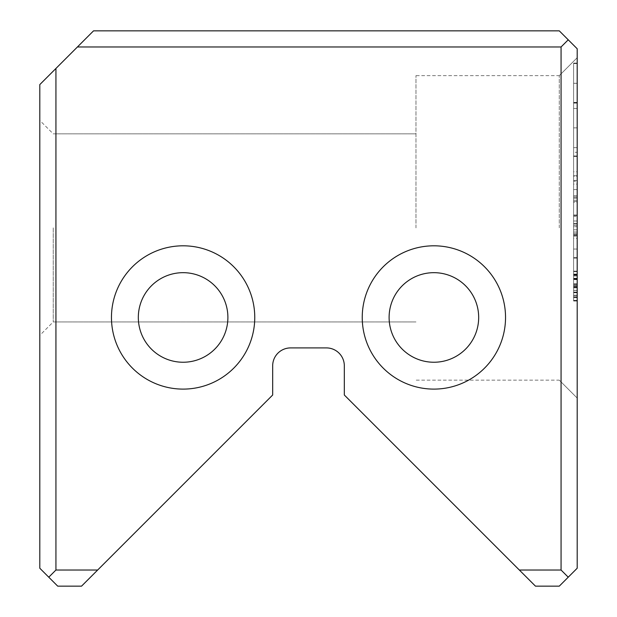 <?xml version="1.0" encoding="UTF-8"?>
<svg xmlns="http://www.w3.org/2000/svg" width="617" height="617" viewBox="0 0 617 617"><rect width="100%" height="100%" fill="white"/><g stroke="black" fill="none" stroke-linecap="round" stroke-linejoin="round"><path stroke-width="0.46" stroke-dasharray="3.08 2.31" d="M577.196 300.548L577.196 271.603L577.196 300.548L577.196 271.603L577.196 300.548L577.196 271.603L577.196 300.548L577.196 271.603L577.196 300.548L577.196 271.603L577.196 300.548L577.196 271.603L577.196 300.548L577.196 271.603L577.196 300.548L577.196 271.603L577.196 300.548L577.196 271.603L577.196 300.548L577.196 271.603L577.196 300.548L577.196 271.603L577.196 300.548L577.196 275.984L577.196 300.548L573.609 300.548L577.196 300.548L573.609 300.548L573.609 271.603L573.609 300.548L573.609 271.603L577.196 271.603L577.196 295.204L577.196 271.603L573.609 271.603L573.609 300.548L573.609 287.483L573.609 300.548L577.196 300.548L573.609 300.548L577.196 300.548L573.609 300.548L573.609 271.603L577.196 271.603L573.609 271.603L573.609 300.548L577.196 300.548L573.609 300.548L573.609 271.603L577.196 271.603L573.609 271.603L577.196 271.603L573.609 271.603L573.609 297.093L573.609 274.781L573.609 297.093L577.196 297.093L577.196 274.781L577.196 297.093L573.609 297.093L573.609 300.548L577.196 300.548L573.609 300.548L577.196 300.548L573.609 300.548L573.609 271.603L573.609 300.548L573.609 271.603L577.196 271.603L573.609 271.603L573.609 285.995L577.196 285.995L573.609 285.995L573.609 300.548L573.609 287.483L577.196 287.483L573.609 287.483L573.609 300.548L577.196 300.548L573.609 300.548L577.196 300.548L573.609 300.548L573.609 271.603L577.196 271.603L573.609 271.603L573.609 283.943L573.609 275.259L573.609 283.943L577.196 283.943L577.196 275.259L577.196 283.943L577.196 275.259L577.196 283.943L573.609 283.943L573.609 275.259L577.196 275.259L573.609 275.259L573.609 300.548L577.196 300.548L573.609 300.548L577.196 300.548L573.609 300.548L573.609 271.603L577.196 271.603L573.609 271.603L573.609 300.548L577.196 300.548L573.609 300.548L573.609 271.603L577.196 271.603L573.609 271.603L573.609 296.044L573.609 271.603L577.196 271.603L573.609 271.603L573.609 300.548L573.609 271.603L577.196 271.603L573.609 271.603L577.196 271.603L573.609 271.603L573.609 275.012L577.196 275.012L573.609 275.012L573.609 283.82L577.196 283.82L573.609 283.82L573.609 287.244L577.196 287.244L573.609 287.244L573.609 297.093L577.196 297.093L573.609 297.093L573.609 300.548L577.196 300.548L573.609 300.548L573.609 271.603L577.196 271.603L573.609 271.603L573.609 300.548L577.196 300.548L573.609 300.548L573.609 275.984L573.609 300.548L577.196 300.548M577.196 152.283L577.196 235.301L577.196 103.101L577.196 171.788L577.196 152.283L573.609 152.283L573.609 171.788L577.196 171.788M573.609 171.788L573.609 63.512L573.609 83.287L577.196 83.287L577.196 63.512L577.196 83.287L573.609 83.287L573.609 152.283M577.196 63.543L573.609 63.543M577.196 63.096L577.196 300.371L577.196 63.096L577.196 300.371L577.196 63.096L573.609 63.096L577.196 63.096L573.609 63.096L573.609 300.371L573.609 63.096L577.196 63.096M577.196 232.007L577.196 226.732L577.196 232.007L573.609 232.007L573.609 226.732L573.609 232.007M577.196 176.192L577.196 226.732L577.196 155.978L577.196 200.255L577.196 156.417L577.196 176.192L573.609 176.192L573.609 226.732L577.196 226.732L573.609 226.732L573.609 176.192M577.196 301.034L577.196 271.156L577.196 301.034L577.196 271.156L577.196 301.034L577.196 271.156L577.196 301.034L577.196 271.156L577.196 301.034L577.196 271.156L577.196 301.034L577.196 271.156L577.196 301.034L573.609 301.034L573.609 292.065L573.609 297.618L577.196 297.618L573.609 297.618L573.609 271.156L573.609 301.034L577.196 301.034L573.609 301.034L573.609 271.156L577.196 271.156L573.609 271.156L573.609 301.034L573.609 271.156L573.609 301.034L577.196 301.034L573.609 301.034L573.609 271.156L577.196 271.156L573.609 271.156L573.609 279.2L577.196 279.2L573.609 279.2L573.609 274.21L577.196 274.21L573.609 274.21L573.609 297.695L577.196 297.695L577.196 274.334L577.196 297.695L577.196 274.334L577.196 297.695L573.609 297.695L573.609 274.334L577.196 274.334L573.609 274.334L573.609 297.695L573.609 292.751L577.196 292.751L573.609 292.751L573.609 301.034L573.609 271.156L573.609 301.034L573.609 292.065L577.196 292.065L573.609 292.065L573.609 297.618L573.609 271.156L577.196 271.156L573.609 271.156L573.609 278.761L577.196 278.761L573.609 278.761L573.609 274.334L573.609 297.695L577.196 297.695L573.609 297.695L573.609 274.334L577.196 274.334L573.609 274.334L573.609 301.034L577.196 301.034M577.196 568.234L577.196 48.766L559.28 30.85L93.545 30.85L77.426 46.969L561.069 46.969L561.069 570.031L519.344 570.031L535.463 586.15L559.28 586.15L577.196 568.234M577.196 227.889L577.196 398.065L577.196 227.889M577.196 184.09L577.196 258.13L577.196 184.09L573.609 184.09L573.609 258.13L573.609 184.09M573.609 238.278L573.609 181.182L573.609 257.49L573.609 197.101L573.609 236.157L577.196 236.157L577.196 197.101L577.196 257.49L577.196 197L577.196 238.278L577.196 236.157L573.609 236.157L573.609 238.278L577.196 238.278M577.196 181.182L577.196 257.49L577.196 181.182L577.196 225.513L577.196 181.182L573.609 181.182L577.196 181.182M577.196 198.188L577.196 258.13L577.196 198.188L573.609 198.188L573.609 258.13L577.196 258.13L577.196 215.426L577.196 258.13L577.196 221.002L577.196 258.13L573.609 258.13L573.609 198.188L577.196 198.188M111.461 317.454A71.649 71.649 0 0 0 218.935 379.509A71.649 71.649 0 0 0 218.935 255.407A71.649 71.649 0 0 0 111.461 317.454M505.539 317.454A71.649 71.649 0 0 1 398.065 379.509A71.649 71.649 0 0 1 398.065 255.407A71.649 71.649 0 0 1 505.539 317.454M97.656 570.031L55.931 570.031L55.931 68.464L39.804 84.591L39.804 568.234L57.72 586.15L81.537 586.15L272.675 395.011L272.675 365.819A17.916 17.916 0 0 1 290.584 347.911L326.416 347.911A17.916 17.916 0 0 1 344.325 365.819L344.325 395.011L519.344 570.031M55.931 68.464L77.426 46.969M39.804 227.889L39.804 335.37L39.804 227.889M55.931 570.031L48.766 577.196M568.234 577.196L561.069 570.031M561.069 46.969L568.234 39.804M478.676 317.454A44.779 44.779 0 0 1 411.5 356.24A44.779 44.779 0 0 1 411.5 278.676A44.779 44.779 0 0 1 478.676 317.454A44.779 44.779 0 0 1 411.5 356.24A44.779 44.779 0 0 1 411.5 278.676A44.779 44.779 0 0 1 478.676 317.454A44.779 44.779 0 0 1 411.5 356.24A44.779 44.779 0 0 1 411.5 278.676A44.779 44.779 0 0 1 478.676 317.454M138.324 317.454A44.779 44.779 0 0 0 205.5 356.24A44.779 44.779 0 0 0 205.5 278.676A44.779 44.779 0 0 0 138.324 317.454A44.779 44.779 0 0 0 205.5 356.24A44.779 44.779 0 0 0 205.5 278.676A44.779 44.779 0 0 0 138.324 317.454A44.779 44.779 0 0 0 205.5 356.24A44.779 44.779 0 0 0 205.5 278.676A44.779 44.779 0 0 0 138.324 317.454M53.239 227.889L53.239 321.935L53.239 227.889M415.974 227.889L415.974 75.629L415.974 227.889M559.28 227.889L559.28 75.629L559.28 227.889M573.609 127.881L577.196 127.881L573.609 127.866L573.609 147.648L577.196 147.656L573.609 147.648L573.609 102.43L573.609 300.371L577.196 300.371L573.609 300.371L573.609 127.866M573.609 102.677L577.196 102.677M573.609 202.307L573.609 215.025L573.609 189.589L573.609 202.307L577.196 202.307L577.196 189.589L577.196 202.307M573.609 180.542L577.196 180.542L573.609 180.542M573.609 223.971L577.196 223.971L573.609 223.971M573.609 215.025L577.196 215.025L573.609 215.025M573.609 189.589L577.196 189.589L573.609 189.589M573.609 274.781L577.196 274.781L573.609 274.781M573.609 197.101L577.196 197.101M573.609 257.49L577.196 257.49L573.609 257.49M573.609 225.513L577.196 225.513M573.609 197L577.196 197M573.609 287.483L577.196 287.483L573.609 287.483M573.609 283.943L577.196 283.943L573.609 283.943M573.609 275.259L577.196 275.259L573.609 275.259M573.609 279.64L573.609 274.935L573.609 279.64L577.196 279.64L577.196 274.935L577.196 279.64M573.609 287.846L577.196 287.846L573.609 287.846M573.609 284.267L577.196 284.267L573.609 284.267M573.609 274.935L577.196 274.935L573.609 274.935M573.609 292.751L577.196 292.751L573.609 292.751M573.609 279.2L577.196 279.2L573.609 279.2M573.609 175.76L577.196 175.76M573.609 155.978L577.196 155.978M573.609 200.255L577.196 200.255M573.609 156.417L577.196 156.417M573.609 300.371L577.196 300.371L573.609 300.371M573.609 102.43L577.196 102.43M573.609 83.318L577.196 83.318L573.609 83.318M573.609 63.512L577.196 63.512L573.609 63.512M573.609 195.743L577.196 195.743M573.609 235.301L577.196 235.301M573.609 103.101L577.196 103.101M573.609 296.044L577.196 296.044M573.609 297.093L577.196 297.093L573.609 297.093M573.609 287.244L577.196 287.244L573.609 287.244M573.609 283.82L577.196 283.82L573.609 283.82M573.609 275.012L577.196 275.012L573.609 275.012M573.609 275.984L577.196 275.984M573.609 271.603L577.196 271.603L573.609 271.603L573.609 295.204L573.609 271.603M573.609 295.204L577.196 295.204M573.609 258.13L577.196 258.13L573.609 258.13L573.609 249.06L577.196 249.06L573.609 249.06L573.609 258.13L577.196 258.13L573.609 258.13L573.609 216.336L577.196 216.336L573.609 216.336L573.609 223.585L573.609 215.426L573.609 258.13L577.196 258.13L573.609 258.13L573.609 221.002L573.609 258.13L577.196 258.13L573.609 258.13M573.609 292.065L577.196 292.065L573.609 292.065M573.609 278.761L577.196 278.761L573.609 278.761M573.609 221.002L577.196 221.002M573.609 215.426L577.196 215.426M573.609 223.585L577.196 223.585M573.609 292.466L577.196 292.466L573.609 292.466M573.609 292.227L577.196 292.227L573.609 292.227M573.609 283.905L577.196 283.905L573.609 283.905M573.609 279.085L577.196 279.085L573.609 279.085M573.609 278.313L577.196 278.313L573.609 278.313M573.609 279.324L577.196 279.324L573.609 279.324M573.609 285.147L577.196 285.147L573.609 285.147M573.609 287.283L577.196 287.283L573.609 287.283M573.609 292.589L577.196 292.589L573.609 292.589M573.609 201.551L577.196 201.551M573.609 279.162L577.196 279.162L573.609 279.162M573.609 290.422L577.196 290.422L573.609 290.422M573.609 290.337L577.196 290.337L573.609 290.337M573.609 279.563L577.196 279.563M573.609 274.095L577.196 274.095M573.609 297.132L577.196 297.132M573.609 286.481L577.196 286.481L573.609 286.481M573.609 286.118L577.196 286.118L573.609 286.118M573.609 286.234L577.196 286.234L573.609 286.234M573.609 108.461L577.196 108.461M573.609 229.825L577.196 229.825M573.609 235.069L577.196 235.069M573.609 234.661L577.196 234.661M573.609 233.411L577.196 233.411M415.974 133.85L53.239 133.85L415.974 133.85L53.239 133.85L39.804 120.415M415.974 321.935L53.239 321.935L415.974 321.935L53.239 321.935L39.804 335.37M577.196 57.72L559.28 75.629L577.196 57.72L559.28 75.629L415.974 75.629M577.196 398.065L559.28 380.149L577.196 398.065L559.28 380.149L415.974 380.149"/><path stroke-width="0.93" d="M77.426 46.969L93.545 30.85L559.28 30.85L577.196 48.766L577.196 568.234L559.28 586.15L535.463 586.15L519.344 570.031L561.069 570.031L561.069 46.969L77.426 46.969L55.931 68.464L55.931 570.031L97.656 570.031L272.675 395.011L272.675 365.819A17.916 17.916 0 0 1 290.584 347.911L326.416 347.911A17.916 17.916 0 0 1 344.325 365.819L344.325 395.011L519.344 570.031M97.656 570.031L81.537 586.15L57.72 586.15L39.804 568.234L39.804 84.591L55.931 68.464M111.461 317.454A71.649 71.649 0 0 0 218.935 379.509A71.649 71.649 0 0 0 218.935 255.407A71.649 71.649 0 0 0 111.461 317.454M505.539 317.454A71.649 71.649 0 0 1 398.065 379.509A71.649 71.649 0 0 1 398.065 255.407A71.649 71.649 0 0 1 505.539 317.454M48.766 577.196L55.931 570.031M561.069 570.031L568.234 577.196M568.234 39.804L561.069 46.969M478.676 317.454A44.779 44.779 0 0 1 411.5 356.24A44.779 44.779 0 0 1 411.5 278.676A44.779 44.779 0 0 1 478.676 317.454M138.324 317.454A44.779 44.779 0 0 0 205.5 356.24A44.779 44.779 0 0 0 205.5 278.676A44.779 44.779 0 0 0 138.324 317.454"/></g></svg>
